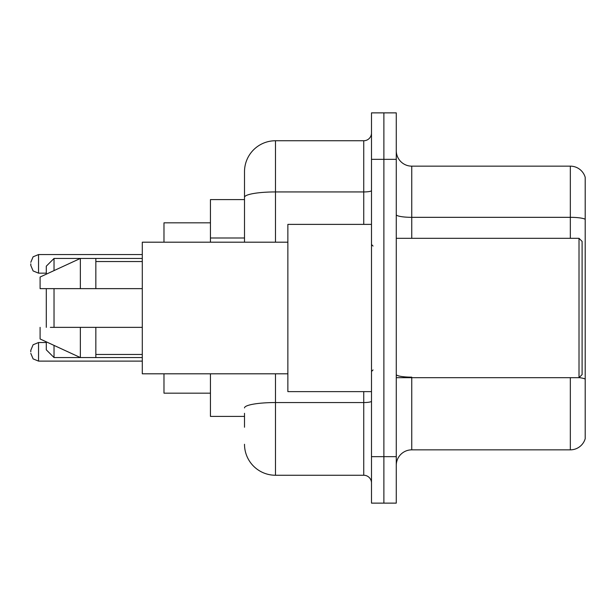 <?xml version="1.0" encoding="UTF-8"?>
<svg xmlns="http://www.w3.org/2000/svg" width="616" height="616" viewBox="0 0 616 616"><rect width="100%" height="100%" fill="white"/><g stroke="black" fill="none" stroke-linecap="round" stroke-linejoin="round"><path stroke-width="0.92" d="M244.506 227.15L244.506 197.32L244.506 199.599L210.441 199.599L210.441 242.188M244.506 416.401L210.441 416.401L210.441 373.812M244.506 427.242L244.506 413.305M371.494 456.664L371.494 503.126L383.884 503.126L383.884 456.664L383.884 503.126L396.273 503.126L396.273 456.664L383.884 456.664L383.884 159.336L383.884 456.664L371.494 456.664L371.494 159.336L383.884 159.336L383.884 112.874L383.884 159.336L396.273 159.336L396.273 456.664M396.273 159.336L396.273 112.874L371.494 112.874L371.494 159.336M275.483 373.812L275.483 475.252L363.748 475.252L363.748 391.622M244.506 242.188L244.506 171.725A30.969 30.969 0 0 1 275.483 140.748L363.748 140.748A7.746 7.746 0 0 0 371.494 133.01M244.506 171.725L244.506 188.758M371.494 482.99A7.746 7.746 0 0 0 363.748 475.252M275.483 475.252A30.969 30.969 0 0 1 244.506 444.275M396.273 465.342A15.485 15.485 0 0 1 411.757 449.849L570.331 449.849L570.331 377.685M585.2 177.3A15.485 15.485 0 0 0 570.331 166.151A15.485 15.485 0 0 1 585.2 177.3L585.2 438.7A15.485 15.485 0 0 1 570.331 449.849M585.2 219.273L585.2 219.273A15.485 2.687 180 0 0 570.331 217.333L570.331 166.151L411.757 166.151A15.485 15.485 0 0 1 396.273 150.658A15.485 15.485 0 0 0 411.757 166.151L411.757 238.315M585.2 219.489L585.2 387.911M46.285 288.642L46.285 327.358M46.285 341.834L46.285 349.811L54.031 357.557L142.296 357.557M54.031 288.642L54.031 327.358M54.031 345.407L54.031 357.557M163.979 373.812L163.979 393.17L210.441 393.17M210.441 222.83L163.979 222.83L163.979 242.188M46.285 274.166L46.285 266.189L54.031 258.443L54.031 270.593M579.009 238.315L582.105 241.41L582.105 374.59L579.009 377.685L579.009 238.315L396.273 238.315M371.494 224.378L287.865 224.378L287.865 391.622L371.494 391.622M287.865 242.188L142.296 242.188L142.296 373.812L287.865 373.812M54.031 258.443L80.357 258.443L80.357 288.642L142.296 288.642M95.842 288.642L95.842 258.443L80.357 258.443L40.094 277.031L40.094 288.642L80.357 288.642M142.296 327.358L95.842 327.358L95.842 357.557M40.094 327.358L40.094 338.969L80.357 357.557L80.357 327.358L50.343 327.358M95.842 327.358L80.357 327.358M30.8 351.828L30.8 350.281L30.8 351.828M30.8 263.864L30.8 265.411L30.8 263.864M244.506 237.992L210.441 237.992M371.494 401.201A7.746 1.348 0 0 1 363.748 402.548L275.483 402.548A30.969 5.375 180 0 0 244.506 407.931M275.483 140.748L275.483 191.938L363.748 191.938L363.748 140.748M244.506 197.32A30.969 5.375 180 0 1 275.483 191.938L275.483 242.188M363.748 224.378L363.748 191.938A7.746 1.348 0 0 0 371.494 190.59M411.757 377.685L411.757 449.849M570.331 238.315L570.331 217.333L411.757 217.333A15.485 2.687 -0 0 1 396.273 214.645M585.2 379.086A15.485 2.687 180 0 0 579.071 377.623M411.757 377.154A15.485 2.687 0 0 1 396.273 374.459M30.8 350.281L33.11 344.76L38.546 342.535L33.11 344.76L30.8 350.281L33.11 344.76L38.546 342.535L33.11 344.76L30.8 350.281L33.11 344.76L38.546 342.535L33.11 344.76L30.8 350.281L33.11 344.76L38.546 342.535L33.11 344.76L30.8 350.281L33.11 344.76L38.546 342.535L33.11 344.76L30.8 350.281L33.11 344.76L38.546 342.535L33.11 344.76L30.8 350.281L33.11 344.76L38.546 342.535L38.546 361.115L33.11 358.889L30.8 353.376L33.11 358.889L38.546 361.115L33.11 358.889L30.8 353.376L33.11 358.889L38.546 361.115L33.11 358.889L30.8 353.376L33.11 358.889L38.546 361.115L33.11 358.889L30.8 353.376L33.11 358.889L38.546 361.115L33.11 358.889L30.8 353.376L33.11 358.889L38.546 361.115L33.11 358.889L30.8 353.376L33.11 358.889L38.546 361.115L142.296 361.115M142.296 254.57L38.546 254.57L38.546 273.158L33.11 270.932L30.8 265.411M95.842 258.443L142.296 258.443M396.273 377.685L579.009 377.685M373.042 246.054L371.494 244.506M95.842 261.538L142.296 261.538M95.842 354.462L142.296 354.462M373.042 369.947L371.494 371.494M38.546 342.535L46.285 342.535M38.546 361.115L33.11 358.889L30.8 353.376M38.546 273.158L46.285 273.158M38.546 254.57L33.11 256.795L30.8 262.316"/></g></svg>
